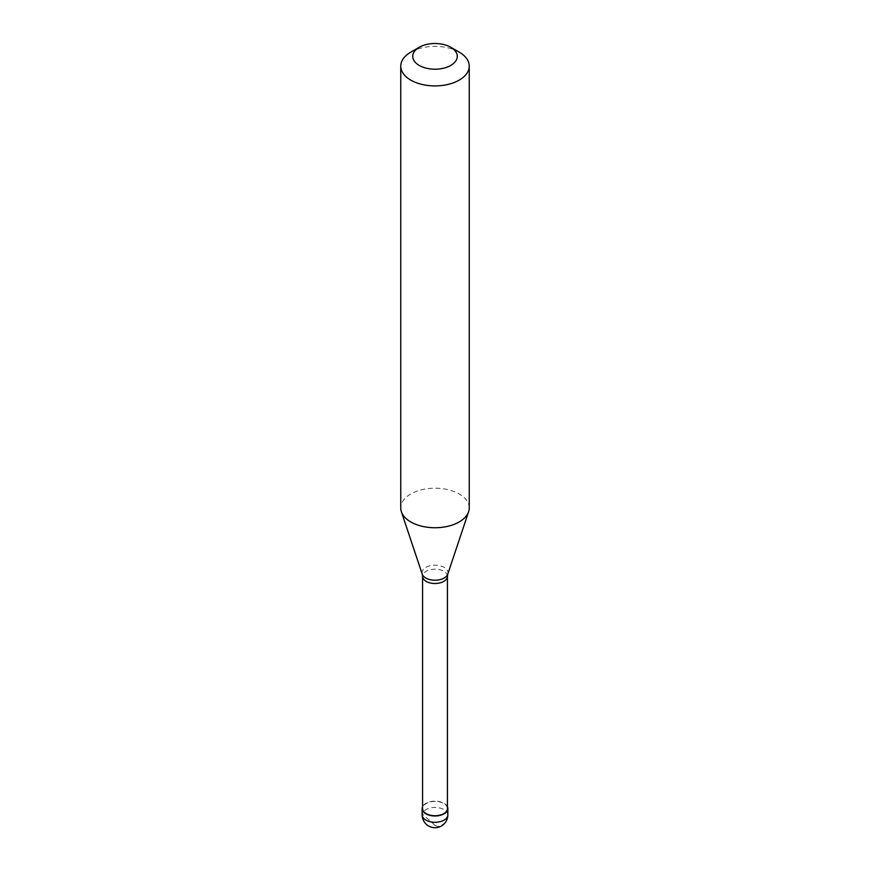 <?xml version="1.0" encoding="UTF-8"?>
<svg xmlns="http://www.w3.org/2000/svg" width="870" height="870" viewBox="0 0 870 870"><rect width="100%" height="100%" fill="white"/><g stroke="black" fill="none" stroke-linecap="round" stroke-linejoin="round"><path stroke-width="0.65" stroke-dasharray="4.35 3.26" d="M447.419 806.675A12.843 7.417 180 0 0 438.339 801.411A12.843 7.417 180 0 0 425.919 803.325A12.843 7.417 0 0 0 422.581 806.675M447.419 808.567A12.419 7.167 180 0 0 439.752 801.944A12.419 7.167 180 0 0 426.224 803.499A12.419 7.167 0 0 0 422.581 808.567M469.245 507.96A34.245 19.771 180 0 0 448.104 489.69A34.245 19.771 180 0 0 410.781 493.986A34.245 19.771 0 0 0 400.755 507.96M410.781 52.156A34.245 19.771 180 0 1 459.219 52.156M435.087 825.293L423.538 815.255L422.428 813.33L422.276 809.589M434.913 825.402L437.577 826.413L440.361 826.261L445.375 822.378L447.506 816.865L447.724 807.545M447.843 814.864A12.843 7.417 180 0 0 439.915 808.012A12.843 7.417 180 0 0 425.919 809.622A12.843 7.417 0 0 0 422.157 814.864M447.419 576.332A12.419 7.167 180 0 0 439.752 569.709A12.419 7.167 180 0 0 426.224 571.264A12.419 7.167 0 0 0 422.581 576.332M447.767 574.135A12.996 7.504 180 0 0 441.09 566.087A12.996 7.504 180 0 0 425.811 567.414A12.996 7.504 0 0 0 422.233 574.135"/><path stroke-width="1.3" d="M422.581 806.675A12.843 7.417 0 0 0 422.157 808.567A12.843 7.417 0 0 0 430.084 815.418A12.843 7.417 0 0 0 444.081 813.82A12.843 7.417 180 0 0 447.843 808.567A12.843 7.417 180 0 0 447.419 806.675M422.581 576.332L422.581 808.567A12.419 7.167 0 0 0 430.248 815.19A12.419 7.167 0 0 0 443.776 813.635A12.419 7.167 180 0 0 447.419 808.567L447.419 576.332A12.419 7.167 180 0 1 443.776 581.399A12.419 7.167 0 0 1 430.248 582.954A12.419 7.167 0 0 1 422.581 576.332L422.233 574.135A12.996 7.504 0 0 0 431.194 579.888A12.996 7.504 0 0 0 444.189 578.017A12.996 7.504 180 0 0 447.767 574.135L468.625 511.712A34.245 19.771 180 0 1 459.219 521.946A34.245 19.771 0 0 1 424.962 526.872A34.245 19.771 0 0 1 401.374 511.712A34.245 19.771 0 0 1 400.755 507.96L400.755 66.142A34.245 19.771 0 0 0 421.896 84.412A34.245 19.771 0 0 0 459.219 80.116A34.245 19.771 180 0 0 469.245 66.142A34.245 19.771 180 0 0 459.219 52.156L450.736 47.263A22.261 12.854 180 0 1 450.736 65.446A22.261 12.854 0 0 1 419.264 65.446A22.261 12.854 0 0 1 419.264 47.263L419.264 47.263A22.261 12.854 180 0 1 450.736 47.263M410.781 52.156L419.264 47.263L410.781 52.156A34.245 19.771 0 0 0 400.755 66.142M469.245 66.142L469.245 507.96A34.245 19.771 180 0 1 468.625 511.712M447.843 814.864A12.843 12.843 0 0 1 441.416 825.989A12.843 12.843 0 0 1 422.157 814.864A12.843 7.417 0 0 0 430.084 821.715A12.843 7.417 0 0 0 444.081 820.105A12.843 7.417 180 0 0 447.843 814.864L447.843 808.567M422.157 814.864L422.157 808.567M422.233 574.135L401.374 511.712M447.419 576.332L447.767 574.135"/></g></svg>
